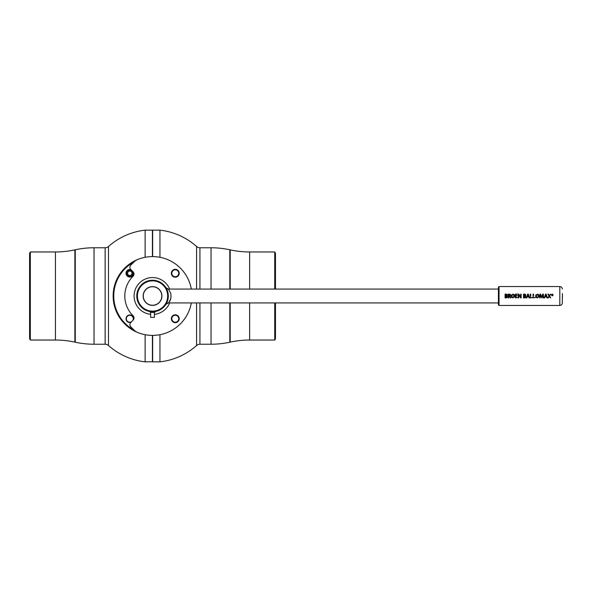 <?xml version="1.0" encoding="UTF-8"?>
<svg xmlns="http://www.w3.org/2000/svg" width="592" height="592" viewBox="0 0 592 592"><rect width="100%" height="100%" fill="white"/><g stroke="black" fill="none" stroke-linecap="round" stroke-linejoin="round"><path stroke-width="0.89" d="M159.951 257.298L159.951 230.155L152.662 230.155L152.662 256.595M275.48 289.066L275.48 253.221L274.755 251.963L249.639 251.963A91.42 91.42 0 0 1 230.199 249.876L229.807 249.787A88.267 88.267 0 0 0 211.048 247.767L199.933 247.767A5.047 5.047 0 0 1 196.581 246.494L196.581 289.066M199.933 302.934L199.933 344.233A5.047 5.047 0 0 0 196.581 345.506L196.581 302.934M199.933 344.233L211.048 344.233A88.267 88.267 0 0 0 229.807 342.213L230.199 342.124A91.42 91.42 0 0 1 249.639 340.037L274.755 340.037L274.755 302.934M275.48 302.934L275.48 338.779L274.755 340.037M274.755 289.066L274.755 251.963M152.662 335.405L152.662 361.845L159.951 361.845L159.951 334.702M152.536 256.595L152.536 230.281L152.536 256.595M145.129 334.702L145.129 361.845L152.536 361.719L152.536 335.405L152.662 361.845M152.41 361.845L152.41 335.405M75.265 342.213A88.267 88.267 0 0 0 94.032 344.233L105.147 344.233A5.047 5.047 0 0 1 108.499 345.506L108.499 246.494A5.047 5.047 0 0 1 105.147 247.767L94.032 247.767A88.267 88.267 0 0 0 75.265 249.787L74.873 249.876A91.42 91.42 0 0 1 55.441 251.963L30.325 251.963L30.325 340.037L55.441 340.037A91.42 91.42 0 0 1 74.873 342.124L75.265 342.213L75.265 249.787M30.325 340.037L29.6 338.779L29.6 253.221L30.325 251.963M152.41 256.595L152.41 230.155L145.129 230.155L145.129 257.298M130.913 322.351A3.781 3.781 0 0 1 126.022 318.733A3.781 3.781 0 0 1 129.803 314.951A3.781 3.781 0 0 1 133.452 319.724M132.823 320.442A3.471 3.471 0 0 0 129.803 315.27A3.471 3.471 0 0 0 126.333 318.733A3.471 3.471 0 0 0 131.513 321.752M133.459 272.283A3.781 3.781 0 0 1 129.803 277.049A3.781 3.781 0 0 1 126.022 273.267A3.781 3.781 0 0 1 130.913 269.649M131.513 270.248A3.471 3.471 0 0 0 126.333 273.267A3.471 3.471 0 0 0 129.803 276.73A3.471 3.471 0 0 0 132.823 271.558M175.276 322.203A3.471 3.471 0 0 1 171.806 318.733A3.471 3.471 0 0 1 175.276 315.27A3.471 3.471 0 0 0 171.806 318.733A3.471 3.471 0 0 0 175.276 322.203A3.471 3.471 0 0 0 178.74 318.733A3.471 3.471 0 0 0 175.276 315.27A3.471 3.471 0 0 1 178.74 318.733A3.471 3.471 0 0 1 175.276 322.203M175.276 276.73A3.471 3.471 0 0 1 171.806 273.267A3.471 3.471 0 0 1 175.276 269.797A3.471 3.471 0 0 0 171.806 273.267A3.471 3.471 0 0 0 175.276 276.73A3.471 3.471 0 0 0 178.74 273.267A3.471 3.471 0 0 0 175.276 269.797A3.471 3.471 0 0 1 178.74 273.267A3.471 3.471 0 0 1 175.276 276.73M133.984 261.953A38.776 38.776 0 0 0 133.984 330.047M175.276 322.522A3.781 3.781 0 0 1 171.495 318.733A3.781 3.781 0 0 1 175.276 314.951A3.781 3.781 0 0 1 179.058 318.733A3.781 3.781 0 0 1 175.276 322.522M175.276 277.049A3.781 3.781 0 0 1 171.495 273.267A3.781 3.781 0 0 1 175.276 269.478A3.781 3.781 0 0 1 179.058 273.267A3.781 3.781 0 0 1 175.276 277.049M152.536 335.405A39.405 39.405 0 0 1 138.04 259.363A39.405 39.405 0 0 1 191.327 289.066M191.327 302.934A39.405 39.405 0 0 1 138.047 332.637A12.61 12.61 0 0 1 133.77 329.833L130.832 326.895A3.152 3.152 0 0 1 130.832 322.433L133.059 320.205A3.152 3.152 0 0 0 132.926 315.617A27.743 27.743 0 0 1 133.045 276.264A3.152 3.152 0 0 0 133.059 271.795L130.832 269.567A3.152 3.152 0 0 1 130.832 265.105L133.77 262.167A12.61 12.61 0 0 1 138.047 259.363M178.059 321.523A3.937 3.937 0 0 1 172.487 321.523A3.937 3.937 0 0 1 172.487 315.95A3.937 3.937 0 0 1 178.059 315.95A3.937 3.937 0 0 1 178.059 321.523M178.059 276.05A3.937 3.937 0 0 1 172.487 276.05A3.937 3.937 0 0 1 172.487 270.477A3.937 3.937 0 0 1 178.059 270.477A3.937 3.937 0 0 1 178.059 276.05M136.782 296A15.762 15.762 0 0 1 152.536 280.238A15.762 15.762 0 0 1 168.298 296A15.762 15.762 0 0 1 152.536 311.762A15.762 15.762 0 0 1 136.782 296M166.618 288.911L166.863 289.421M137.411 296A15.133 15.133 0 0 1 152.536 280.867A15.133 15.133 0 0 1 167.669 296A15.133 15.133 0 0 1 152.536 311.133A15.133 15.133 0 0 1 137.411 296M143.16 296A9.376 9.376 0 0 0 152.536 305.376A9.376 9.376 0 0 0 161.919 296A9.376 9.376 0 0 0 152.536 286.624A9.376 9.376 0 0 0 143.16 296M168.298 296C166.493 305.154 166.493 305.154 168.298 296M152.884 311.755L150.745 311.658M144.566 300.692A9.25 9.25 0 0 0 157.228 303.977A9.25 9.25 0 0 0 160.513 291.308A9.25 9.25 0 0 0 147.852 288.023A9.25 9.25 0 0 0 144.566 300.692M160.624 291.249A9.376 9.376 0 0 1 157.294 304.088A9.376 9.376 0 0 1 144.455 300.751A9.376 9.376 0 0 1 147.785 287.912A9.376 9.376 0 0 1 160.624 291.249M167.876 292.367L165.952 287.719L166.692 289.066L498.412 289.066M165.952 287.719L168.365 289.066L170.688 293.121C171.391 297.251 170.785 300.322 168.875 302.312L170.688 298.893M166.241 303.792L168.298 295.785M169.623 289.066A18.433 18.433 0 0 0 136.508 286.898A18.433 18.433 0 0 0 150.649 314.337M154.431 314.337A18.433 18.433 0 0 0 169.623 302.934M505.59 294.446L506.848 295.053L506.034 295.711L505.59 295.711L505.59 294.446L506.019 294.409L505.59 294.446L505.59 295.711L506.848 295.053L506.019 294.409M512.916 297.584L514.115 295.978L512.924 294.409L511.717 296.022L512.746 297.569M512.28 297.376L511.873 296.821M511.784 296.57L511.717 296.155M514.048 295.423L514.115 295.926M511.762 295.541L511.888 295.134M506.352 297.547L505.59 297.561L505.59 296.074L506.952 296.821L505.997 296.074L506.952 296.821L505.59 297.561L505.59 296.074L506.434 296.133M506.937 296.651L505.997 297.584M507.144 297.613L505.087 297.894L505.087 294.128L507.033 294.313L507.351 295.001L506.693 295.852L507.455 296.829L507.144 297.613L507.455 296.829L507.144 297.613L505.857 297.939L507.011 297.709M507.166 296.118L506.693 295.867L507.351 295.001L507.033 294.313M524.016 294.446L525.282 295.053L524.46 295.711L524.016 295.711L524.016 294.446L524.445 294.409L524.016 294.446L524.016 295.711L525.282 295.053L524.445 294.409M510.067 295.193L508.757 295.867L508.757 294.453L510.067 295.134L509.224 294.409L510.067 295.134L508.757 295.867L508.757 294.453L509.298 294.416M508.757 296.229L508.757 297.887L508.254 297.887L508.254 294.128L510.267 294.35L510.57 295.075L509.853 296.074L510.711 297.887L508.757 296.229L509.941 296.969L510.193 297.887L509.867 296.703M524.786 297.547L524.016 297.561L524.016 296.074L525.385 296.821L524.423 296.074L525.385 296.821L524.016 297.561L524.016 296.074L524.86 296.133M525.363 296.651L524.423 297.584M523.513 297.894L525.57 297.613L523.513 297.894L523.513 294.128L525.459 294.313L525.785 295.001L525.119 295.852L525.888 296.829L525.57 297.613L525.888 296.829M525.592 296.118L525.119 295.867L525.785 295.001L525.459 294.313M537.366 297.584L538.565 295.978L537.366 294.409L536.167 296.022L537.196 297.569M536.729 297.376L536.315 296.821M536.234 296.57L536.167 296.155M538.498 295.423L538.565 295.926M536.211 295.541L536.337 295.134M552.247 294.246L552.943 294.979L552.255 295.719L551.529 294.971L552.247 294.246M552.24 294.52L552.462 295.46M551.285 294.971L552.247 295.911L553.187 294.971L552.247 294.061L551.285 294.971M552.247 294.061L553.187 294.971M505.99 294.054L505.087 294.128L505.99 294.054M507.011 296L507.344 295.142M509.194 294.054L508.254 294.128M510.659 297.769L509.853 296.074L510.57 295.075L510.141 294.254M510.548 295.312L510.267 294.35M511.495 294.868L511.318 295.29M511.222 295.845L512.946 294.054L514.618 295.956L512.894 297.939L511.214 296.03M514.618 295.845L514.552 295.349M514.367 294.86L513.945 294.372M517.475 294.106L515.417 294.106L517.475 294.106L515.921 294.461L515.921 295.711L515.921 294.461M518.851 294.106L518.318 294.106L518.851 294.106L520.346 296.496M520.708 295.697L520.76 297.265L520.708 294.113L521.167 294.113L521.167 297.887L520.671 297.887L518.755 294.72L518.777 297.887L518.318 297.887L518.318 294.106M524.423 294.054L523.513 294.128L524.423 294.054M525.437 296L525.77 295.142M535.938 294.868L535.76 295.29M535.671 295.845L537.388 294.054L539.068 295.956L537.344 297.939L535.664 296.03M539.068 295.845L539.001 295.349M538.816 294.86L538.394 294.372M541.303 296L541.421 296.385M542.072 295.919L542.738 294.106L543.36 294.106L543.589 297.887L543.116 297.887L542.968 294.564L543.019 296.229M549.302 295.63L549.657 294.994L549.317 295.63L548.954 294.994L549.302 295.63L548.458 294.106L547.896 294.106L548.999 295.978L547.852 297.887L548.414 297.887L549.265 296.303L549.716 297.051L549.28 296.303L548.865 297.058M545.173 296.696L546.505 296.696L545.173 296.696L544.781 297.887L544.27 297.887L545.558 294.106L546.142 294.106L547.43 297.887L546.912 297.887L546.505 296.696M540.674 295.549L540.503 294.957M540.318 296.252L540.392 294.564L540.222 297.887L539.756 297.887L540.015 294.106L540.637 294.106L541.28 295.933M538.742 297.228L539.023 296.496M535.664 296.141L535.76 296.747M535.871 297.043L536.308 297.598M533.57 297.532L535.183 297.532L533.066 297.887L533.066 294.106L533.57 294.106L533.57 296M530.765 297.532L532.378 297.532L530.262 297.887L530.262 294.106L530.765 294.106L530.765 296M527.317 296.696L528.649 296.696L527.317 296.696L526.924 297.887L526.414 297.887L527.701 294.106L528.286 294.106L529.574 297.887L529.056 297.887L528.649 296.696M524.283 297.939L525.437 297.709M515.921 297.532L515.921 296.074L515.921 297.532L517.556 297.532L515.417 297.887L515.417 294.106M514.293 297.228L514.574 296.496M511.214 296.141L511.31 296.747M511.421 297.043L511.858 297.598M510.408 296.836L509.853 296.074M505.087 297.894L505.857 297.939M542.487 296L541.813 297.88L540.836 296.052M562.341 296L562.341 302.934C562.185 304.466 561.349 305.309 559.817 305.457L559.817 286.543L499.041 286.543L498.412 287.172L498.412 296C498.412 287.09 498.412 287.09 498.412 296L498.412 304.828L499.041 305.457L499.041 286.543M515.921 295.711L517.386 295.711L515.921 296.074M519.191 295.526L519.465 295.978M518.777 296L518.74 294.72M527.783 295.23L527.413 296.34L528.552 296.34L527.983 294.513L527.783 295.23M546.298 296L545.269 296.34L546.409 296.34L545.839 294.513L546.039 295.223L545.839 294.513L545.639 295.23L545.831 294.513L545.269 296.34M552.107 295.082L551.899 294.55M549.657 294.994L550.73 294.106L549.583 295.948L550.752 297.887L549.716 297.051M152.662 311.977L155.06 311.977L154.638 312.406L150.442 312.406L150.02 311.977L152.662 311.977M154.431 317.386L150.649 317.386L154.431 317.386L154.431 312.406M129.182 275.384A2.205 2.205 0 0 0 131.92 273.881A2.205 2.205 0 0 0 130.425 271.143A2.205 2.205 0 0 0 127.687 272.646A2.205 2.205 0 0 0 129.182 275.384M130.691 270.241A3.152 3.152 0 0 1 132.83 274.148A3.152 3.152 0 0 1 128.915 276.286A3.152 3.152 0 0 1 126.777 272.379A3.152 3.152 0 0 1 130.691 270.241M199.933 247.767L199.933 289.066M211.048 247.767L211.048 289.066M211.048 302.934L211.048 344.233M230.199 249.876L230.199 289.066M230.199 302.934L230.199 342.124M249.639 251.963L249.639 289.066M249.639 302.934L249.639 340.037M229.807 249.787L229.807 289.066M229.807 302.934L229.807 342.213M105.147 344.233L105.147 247.767M94.032 344.233L94.032 247.767M74.873 342.124L74.873 249.876M55.441 340.037L55.441 251.963M196.581 246.494A66.26 66.26 0 0 0 160.032 230.162M160.032 361.838A66.26 66.26 0 0 0 196.581 345.506M108.499 345.506A66.26 66.26 0 0 0 145.04 361.838M145.04 230.162A66.26 66.26 0 0 0 108.499 246.494M498.412 302.934L166.692 302.934M165.952 304.281L168.365 302.934M559.817 305.457L499.041 305.457M559.817 286.543C561.349 286.691 562.185 287.534 562.341 289.066M562.341 298.39A45.71 45.71 0 0 0 562.341 293.61M150.649 312.406L150.649 317.386"/></g></svg>
